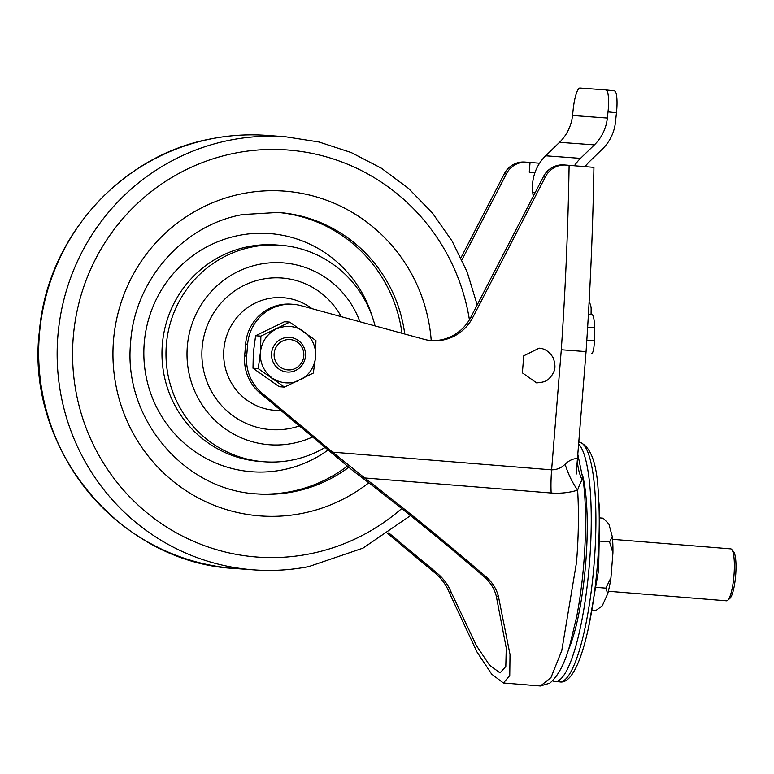 <?xml version="1.0" encoding="UTF-8"?>
<svg xmlns="http://www.w3.org/2000/svg" width="774" height="774" viewBox="0 0 774 774"><rect width="100%" height="100%" fill="white"/><g stroke="black" fill="none" stroke-linecap="round" stroke-linejoin="round"><path stroke-width="1.16" d="M576.204 474.133L586.063 351.609A3502.021 3426.759 94.2 0 0 593.745 177.14A3502.021 3426.759 -85.8 0 1 586.063 351.609L577.452 458.643C577.375 466.074 578.962 473.195 582.203 480.025C580.858 481.709 579.329 485.085 577.636 490.155C569.325 492.699 560.492 493.657 551.156 493.009L364.66 477.955L332.559 452.151L262.047 393.153L260.035 393.008A43.431 42.493 -85.8 0 1 244.661 355.953L246.674 356.108A43.431 42.493 94.2 0 0 262.047 393.153M539.072 348.203L523.775 355.798L522.382 372.855L536.566 382.859C547.711 382.23 548.689 378.825 551.736 375.642C553.845 371.365 556.796 369.324 553.41 358.285C548.466 349.093 540.871 348.126 539.072 348.203M388.722 532.88L437.136 573.205C443.57 578.575 448.33 585.096 451.406 592.758L476.494 645.758L489.594 665.205L500.052 672.925L505.809 666.482L506.264 648.041L496.269 596.057C494.276 588.521 490.213 582.058 484.069 576.659L455.731 552.626C419.266 522.179 385.046 494.905 353.05 470.824L260.035 393.008M387.697 533.586L435.085 573.05L437.136 573.205M484.069 576.659L486.111 576.804L457.744 552.781C425.594 525.904 394.566 500.962 364.66 477.955M486.111 576.804C492.216 582.135 496.308 588.598 498.398 596.222L496.269 596.057M451.406 592.758L449.278 592.603L476.978 651.969L491.674 674.144L503.419 682.997L509.756 675.576L510.018 654.504L498.398 596.222M449.278 592.603C446.269 584.97 441.538 578.449 435.085 573.05M430.983 340.589A43.431 42.493 94.2 0 0 470.747 317.388L472.75 317.534L545.496 176.646A21.711 21.246 94.2 0 1 566.026 165.085L593.929 167.358A3502.021 3426.759 -85.8 0 1 593.745 177.14M472.75 317.534A43.431 42.493 -85.8 0 1 431.989 340.676A43.431 42.493 -85.8 0 1 424.065 339.312L301.105 305.682A43.431 42.493 94.2 0 0 293.172 304.317A43.431 42.493 94.2 0 0 247.632 344.207L246.674 356.108M539.575 163.227L526.959 162.211A21.711 21.246 94.2 0 0 506.428 173.773L461.972 259.871M470.747 317.388L543.493 176.501A21.711 21.246 -85.8 0 1 563.869 164.93L565.881 165.075M247.632 344.207L245.619 344.062L244.661 355.953M506.428 173.773L504.416 173.628L460.975 257.761M504.416 173.628A21.711 21.246 -85.8 0 1 524.801 162.056L526.813 162.201M245.619 344.062A43.431 42.493 -85.8 0 1 291.169 304.172L293.172 304.317M534.94 172.66L529.261 172.196L534.94 172.66M586.063 351.609L561.295 349.761A3474.573 3399.901 94.2 0 0 569.113 165.336M332.559 452.151L551.63 469.847C556.98 469.77 561.479 467.883 565.107 464.187C569.345 460.269 573.457 458.421 577.452 458.643M577.801 454.338L583.296 480.78C587.998 517.816 585.096 573.495 576.678 616.684L569.799 645.313C564.701 663.647 558.035 676.263 549.801 683.161L540.484 685.967L550.982 677.56L561.76 650.673L576.514 562.369C578.594 536.566 578.962 512.494 577.636 490.155C572.209 482.415 568.029 473.756 565.107 464.187M608.364 591.268L726.534 600.808A26.055 5.37 -85.4 0 0 727.705 600.324A26.055 5.37 -85.4 0 0 733.597 579.271A26.055 5.37 -85.4 0 0 733.113 552.549A26.055 5.37 -85.4 0 0 731.807 549.54A26.055 5.37 -85.4 0 0 730.724 548.872L612.553 539.323M731.807 549.54L733.665 551.823A23.888 4.925 94.6 0 1 734.865 554.571A23.888 4.925 94.6 0 1 735.3 579.078A23.888 4.925 94.6 0 1 729.901 598.37L727.705 600.324M608.77 523.892A42.038 8.669 94.6 0 1 608.809 523.93A42.038 8.669 94.6 0 1 608.886 524.027L612.311 536.721A42.038 8.669 94.6 0 1 612.931 552.994L610.947 577.723A42.038 8.669 94.6 0 1 607.725 593.706L602.307 605.752A42.038 8.669 94.6 0 1 602.191 605.858A42.038 8.669 94.6 0 1 602.143 605.907M612.931 552.994L609.564 541.897L600.343 541.152M609.564 541.897L612.311 536.721M600.121 517.922L603.159 518.174L608.809 523.93M607.725 593.706L605.839 588.134L596.619 587.389M605.839 588.134L610.947 577.723M602.191 605.858L595.719 610.638L592.652 610.396M552.646 680.733A120.289 24.807 -85.4 0 0 555.026 681.507A120.289 24.807 -85.4 0 0 582.483 617.033A120.289 24.807 -85.4 0 0 590.301 491.287A120.289 24.807 -85.4 0 0 578.633 443.966M568.339 650.025A102.129 21.062 -85.4 0 0 586.431 501.91A102.129 21.062 -85.4 0 0 582.483 474.917M588.414 314.515L591.965 314.554L591.075 314.486L591.143 309.145A13.032 12.752 94.2 0 0 589.12 301.957M591.965 314.554A13.032 2.68 90.5 0 1 594.49 327.779L587.621 327.712M586.798 340.734L594.335 340.802L594.49 327.779M594.335 340.802A13.032 2.68 90.5 0 1 591.529 353.631A13.032 2.68 90.5 0 1 591.491 353.631L591.529 353.631M533.209 196.412L532.754 192.6A43.431 42.493 -85.8 0 1 545.68 155.797L559.544 142.31A43.431 42.493 94.2 0 0 572.528 115.471L573.195 109.269A21.711 4.48 -83.8 0 1 579.958 88.004L605.858 89.91A21.711 4.48 -83.8 0 1 605.887 89.919L614.304 90.819A21.711 4.48 96.2 0 1 614.333 90.829A21.711 4.48 96.2 0 1 616.472 112.743L608.025 111.833A21.711 4.48 -83.8 0 0 605.887 89.919L614.333 90.829M585.057 166.633A43.431 42.493 -85.8 0 1 589.459 161.621L602.482 148.947A43.431 42.493 94.2 0 0 615.475 122.108L616.472 112.743M572.528 115.471L607.358 118.035L608.025 111.833M607.358 118.035A43.431 42.493 -85.8 0 1 594.374 144.873L559.544 142.31M545.68 155.797L580.51 158.36L594.374 144.873M580.51 158.36A43.431 42.493 94.2 0 0 574.424 165.762M588.414 314.457L591.075 314.486M280.836 410.413A56.454 55.244 -85.8 0 1 223.889 349.229A56.454 55.244 -85.8 0 1 256.349 302.557A56.454 55.244 -85.8 0 1 311.97 308.652M299.403 425.942A75.997 74.362 -85.8 0 1 202.159 347.381A75.997 74.362 -85.8 0 1 260.761 279.53A75.997 74.362 -85.8 0 1 341.247 316.663M312.59 436.971A91.197 89.233 -85.8 0 1 187.347 346.094A91.197 89.233 -85.8 0 1 264.321 263.479A91.197 89.233 -85.8 0 1 359.91 321.761M325.138 447.469A108.573 106.231 -85.8 0 1 264.263 461.788A108.573 106.231 -85.8 0 1 166.391 344.333A108.573 106.231 -85.8 0 1 280.198 245.232A108.573 106.231 -85.8 0 1 375.071 325.912M264.263 461.788L260.248 461.488A108.573 106.231 -85.8 0 1 162.376 344.033A108.573 106.231 -85.8 0 1 276.183 244.942L280.198 245.232M274.151 353.544A15.199 14.87 94.2 0 0 287.754 369.895A15.199 14.87 94.2 0 0 303.795 355.934A15.199 14.87 94.2 0 0 290.192 339.593A15.199 14.87 94.2 0 0 274.151 353.544M305.469 356.079A17.367 16.999 -85.8 0 1 287.251 372.033A17.367 16.999 -85.8 0 1 271.587 353.341A17.367 16.999 -85.8 0 1 289.805 337.387A17.367 16.999 -85.8 0 1 305.469 356.079M258.264 368.627L260.557 351.28L260.877 336.139L289.718 322.11L284.445 321.723L255.604 335.752L253.311 353.089L252.992 368.24L279.221 386.7L284.484 387.097L258.264 368.627L252.992 368.24M289.718 322.11L315.937 340.579L315.434 358.052L313.325 373.068L284.484 387.097M260.877 336.139L255.604 335.752M260.557 351.28A28.251 27.641 -85.8 0 1 275.157 329.695M260.364 353.612A28.251 27.641 94.2 0 0 271.326 377.267M298.764 380.653A28.251 27.641 -85.8 0 1 273.203 378.583M315.434 358.052A28.251 27.641 -85.8 0 1 300.834 379.647M304.656 332.075A28.251 27.641 -85.8 0 1 315.618 355.73M277.218 328.689A28.251 27.641 -85.8 0 1 302.779 330.75M551.156 493.009A43.431 8.959 94.6 0 1 551.63 469.847L561.295 349.761M545.496 176.646L543.493 176.501M529.261 172.196L530.045 162.463M579.049 442.07C590.591 445.785 597.025 463.055 598.36 493.889C603.594 567.303 585.289 686.741 559.679 681.884A120.289 24.807 -85.4 0 0 587.147 617.4A120.289 24.807 -85.4 0 0 594.954 491.664A120.289 24.807 -85.4 0 0 579.049 442.07L578.788 442.051M535.086 192.774L532.754 192.6M368.811 482.792A162.85 159.357 -85.8 0 1 301.57 513.491A162.85 159.357 -85.8 0 1 115.655 383.914A162.85 159.357 -85.8 0 1 243.065 193.548A162.85 159.357 -85.8 0 1 431.224 340.599M404.754 334.029A141.139 138.101 94.2 0 0 278.214 212.424L242.736 214.533C182.916 225.07 134.183 280.672 130.583 343.066C123.163 418.366 184.212 490.532 257.5 493.947A141.139 138.101 94.2 0 0 293.201 491.829A141.139 138.101 94.2 0 0 348.803 467.264M276.869 212.337A141.139 138.101 -85.8 0 1 402.006 333.284M347.41 466.103A141.139 138.101 -85.8 0 1 290.531 491.635A141.139 138.101 -85.8 0 1 256.155 493.841M372.062 316.024A119.428 116.855 94.2 0 0 239.263 235.344A119.428 116.855 94.2 0 0 145.822 374.955A119.428 116.855 94.2 0 0 282.162 469.973A119.428 116.855 94.2 0 0 328.137 449.975M308.642 566.616A217.136 212.473 -85.8 0 1 253.708 569.867A217.136 212.473 -85.8 0 1 57.46 365.889A217.136 212.473 -85.8 0 1 230.642 140.026A217.136 212.473 -85.8 0 1 285.577 136.766L267.088 135.411A217.136 212.473 94.2 0 0 212.153 138.662A217.136 212.473 94.2 0 0 38.981 364.535A217.136 212.473 94.2 0 0 235.219 568.513C119.341 563.143 24.526 447.556 39.503 330.343C47.485 236.989 121.373 154.771 212.008 138.672C230.236 135.14 248.599 134.057 267.088 135.411M469.421 319.768A204.104 199.721 94.2 0 0 235.654 153.02A204.104 199.721 94.2 0 0 75.968 391.615A204.104 199.721 94.2 0 0 308.981 554.01A204.104 199.721 94.2 0 0 401.735 508.547M503.419 682.997L540.484 685.996M559.679 681.884L555.026 681.507M598.834 501.552L599.705 510.879L598.641 569.887L588.753 626.35M235.219 568.513L253.708 569.867C272.196 571.222 290.56 570.128 308.787 566.607L363.035 548.118L410.53 515.581M477.19 304.888L467.148 271.964L452.113 241.091L432.453 213.043L408.672 188.546L381.379 168.21L351.241 152.555L319.033 141.99L285.577 136.766"/></g></svg>
